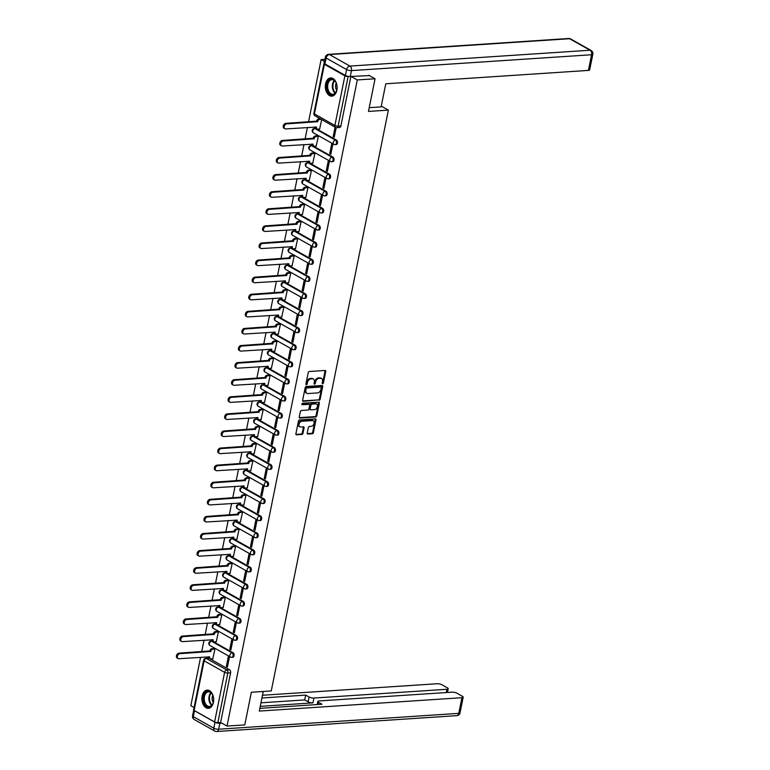 <?xml version="1.0" encoding="UTF-8"?>
<svg xmlns="http://www.w3.org/2000/svg" width="770" height="770" viewBox="0 0 770 770"><rect width="100%" height="100%" fill="white"/><g stroke="black" fill="none" stroke-linecap="round" stroke-linejoin="round"><path stroke-width="1.16" d="M322.668 383.701A0.808 0.568 119.4 0 0 323.439 382.902L325.739 371.477A1.145 0.808 119.4 0 0 325.084 370.466L309.309 371.506A1.145 0.808 119.4 0 0 308.212 372.642L305.911 384.066A0.808 0.568 119.4 0 0 307.143 383.98L307.442 382.507A3.677 2.589 119.4 0 1 310.936 378.878L312.245 378.792A3.677 2.589 119.4 0 1 313.361 379.033A3.677 2.589 119.4 0 1 314.362 382.045L314.064 383.527A0.808 0.568 119.4 0 0 315.286 383.441L315.584 381.968A3.677 2.589 119.4 0 1 319.078 378.339L320.397 378.253A3.677 2.589 119.4 0 1 321.504 378.494A3.677 2.589 119.4 0 1 322.505 381.506L322.207 382.988A0.808 0.568 119.4 0 0 322.668 383.701M322.197 383.219A0.808 0.568 119.4 0 0 322.717 382.498L325.017 371.073A1.145 0.808 119.4 0 0 324.978 370.466M305.892 384.297A0.808 0.568 119.4 0 0 306.412 383.575L306.71 382.093L307.442 382.507M314.044 383.758A0.808 0.568 119.4 0 0 314.564 383.036L314.863 381.554L315.584 381.968M233.05 652.748L212.578 641.227A2.339 1.511 -93.8 0 0 211.981 641.083L210.999 641.15A2.339 1.511 86.2 0 1 211.596 641.294L232.068 652.816A2.339 1.511 86.2 0 1 233.137 655.376A2.339 1.511 86.2 0 1 231.78 657.339L232.771 657.282A2.339 1.511 -93.8 0 0 234.119 655.309A2.339 1.511 -93.8 0 0 233.05 652.748L232.068 652.816A2.339 1.646 -60.6 0 0 229.845 655.126A2.339 1.646 -60.6 0 0 230.48 657.051A2.339 2.339 0 0 0 231.78 657.339M236.496 635.664L216.024 624.143A2.339 1.511 -93.8 0 0 215.427 623.998L214.445 624.066A2.339 1.511 86.2 0 1 215.042 624.21L235.514 635.722A2.339 1.511 86.2 0 1 236.583 638.282A2.339 1.511 86.2 0 1 235.235 640.255L236.217 640.188A2.339 1.511 -93.8 0 0 237.564 638.215A2.339 1.511 -93.8 0 0 236.496 635.664L235.514 635.722A2.339 1.646 -60.6 0 0 233.291 638.032A2.339 1.646 -60.6 0 0 233.926 639.957A2.339 2.339 0 0 0 235.235 640.255M239.942 618.57L219.469 607.049A2.339 1.511 -93.8 0 0 218.873 606.904L217.891 606.972A2.339 1.511 86.2 0 1 218.488 607.116L238.96 618.637A2.339 1.511 86.2 0 1 240.028 621.188A2.339 1.511 86.2 0 1 238.681 623.161L239.662 623.094A2.339 1.511 -93.8 0 0 241.01 621.13A2.339 1.511 -93.8 0 0 239.942 618.57L238.96 618.637A2.339 1.646 -60.6 0 0 236.737 620.947A2.339 1.646 -60.6 0 0 237.372 622.863A2.339 2.339 0 0 0 238.681 623.161M243.387 601.486L222.915 589.964A2.339 1.511 -93.8 0 0 222.318 589.82L221.337 589.878A2.339 1.511 86.2 0 1 221.933 590.022L242.406 601.543A2.339 1.511 86.2 0 1 243.474 604.104A2.339 1.511 86.2 0 1 242.127 606.077L243.108 606.009A2.339 1.511 -93.8 0 0 244.456 604.036A2.339 1.511 -93.8 0 0 243.387 601.486L242.406 601.543A2.339 1.646 -60.6 0 0 240.182 603.853A2.339 1.646 -60.6 0 0 240.817 605.778A2.339 2.339 0 0 0 242.127 606.077M246.833 584.391L226.361 572.87A2.339 1.511 -93.8 0 0 225.764 572.726L224.782 572.793A2.339 1.511 86.2 0 1 225.379 572.938L245.851 584.459A2.339 1.511 86.2 0 1 246.92 587.01A2.339 1.511 86.2 0 1 245.572 588.983L246.554 588.915A2.339 1.511 -93.8 0 0 247.901 586.942A2.339 1.511 -93.8 0 0 246.833 584.391L245.851 584.459A2.339 1.646 -60.6 0 0 243.628 586.769A2.339 1.646 -60.6 0 0 244.263 588.684A2.339 2.339 0 0 0 245.572 588.983M250.279 567.298L229.806 555.776A2.339 1.511 -93.8 0 0 229.21 555.632L228.228 555.699A2.339 1.511 86.2 0 1 228.825 555.844L249.297 567.365A2.339 1.511 86.2 0 1 250.365 569.925A2.339 1.511 86.2 0 1 249.018 571.889L250 571.831A2.339 1.511 -93.8 0 0 251.347 569.858A2.339 1.511 -93.8 0 0 250.279 567.298L249.297 567.365A2.339 1.646 -60.6 0 0 247.074 569.675A2.339 1.646 -60.6 0 0 247.709 571.6A2.339 2.339 0 0 0 249.018 571.889M253.734 550.213L233.252 538.692A2.339 1.511 -93.8 0 0 232.656 538.548L231.674 538.615A2.339 1.511 86.2 0 1 232.27 538.759L252.753 550.271A2.339 1.511 86.2 0 1 253.811 552.831A2.339 1.511 86.2 0 1 252.464 554.804L253.446 554.737A2.339 1.511 -93.8 0 0 254.793 552.764A2.339 1.511 -93.8 0 0 253.734 550.213L252.753 550.271A2.339 1.646 -60.6 0 0 250.519 552.581A2.339 1.646 -60.6 0 0 251.155 554.506A2.339 2.339 0 0 0 252.464 554.804M257.18 533.119L236.698 521.598A2.339 1.511 -93.8 0 0 236.101 521.454L235.12 521.521A2.339 1.511 86.2 0 1 235.716 521.665L256.198 533.187A2.339 1.511 86.2 0 1 257.257 535.737A2.339 1.511 86.2 0 1 255.91 537.71L256.891 537.643A2.339 1.511 -93.8 0 0 258.239 535.679A2.339 1.511 -93.8 0 0 257.18 533.119L256.198 533.187A2.339 1.646 -60.6 0 0 253.965 535.496A2.339 1.646 -60.6 0 0 254.6 537.412A2.339 2.339 0 0 0 255.91 537.71M260.626 516.035L240.144 504.514A2.339 1.511 -93.8 0 0 239.547 504.369L238.565 504.427A2.339 1.511 86.2 0 1 239.162 504.571L259.644 516.093A2.339 1.511 86.2 0 1 260.703 518.653A2.339 1.511 86.2 0 1 259.355 520.626L260.337 520.559A2.339 1.511 -93.8 0 0 261.685 518.585A2.339 1.511 -93.8 0 0 260.626 516.035L259.644 516.093A2.339 1.646 -60.6 0 0 257.411 518.403A2.339 1.646 -60.6 0 0 258.046 520.327A2.339 2.339 0 0 0 259.355 520.626M264.072 498.941L243.59 487.42A2.339 1.511 -93.8 0 0 242.993 487.275L242.011 487.343A2.339 1.511 86.2 0 1 242.608 487.487L263.09 499.008A2.339 1.511 86.2 0 1 264.149 501.559A2.339 1.511 86.2 0 1 262.801 503.532L263.783 503.465A2.339 1.511 -93.8 0 0 265.13 501.501A2.339 1.511 -93.8 0 0 264.072 498.941L263.09 499.008A2.339 1.646 -60.6 0 0 260.857 501.318A2.339 1.646 -60.6 0 0 261.492 503.234A2.339 2.339 0 0 0 262.801 503.532M267.517 481.847L247.035 470.335A2.339 1.511 -93.8 0 0 246.439 470.191L245.457 470.249A2.339 1.511 86.2 0 1 246.053 470.393L266.536 481.914A2.339 1.511 86.2 0 1 267.594 484.474A2.339 1.511 86.2 0 1 266.247 486.438L267.228 486.38A2.339 1.511 -93.8 0 0 268.576 484.407A2.339 1.511 -93.8 0 0 267.517 481.847L266.536 481.914A2.339 1.646 -60.6 0 0 264.303 484.224A2.339 1.646 -60.6 0 0 264.938 486.149A2.339 2.339 0 0 0 266.247 486.438M270.963 464.762L250.481 453.241A2.339 1.511 -93.8 0 0 249.884 453.097L248.903 453.164A2.339 1.511 86.2 0 1 249.499 453.309L269.981 464.83A2.339 1.511 86.2 0 1 271.04 467.38A2.339 1.511 86.2 0 1 269.692 469.353L270.674 469.286A2.339 1.511 -93.8 0 0 272.022 467.313A2.339 1.511 -93.8 0 0 270.963 464.762L269.981 464.83A2.339 1.646 -60.6 0 0 267.748 467.13A2.339 1.646 -60.6 0 0 268.383 469.055A2.339 2.339 0 0 0 269.692 469.353M274.409 447.668L253.927 436.147A2.339 1.511 -93.8 0 0 253.33 436.003L252.348 436.07A2.339 1.511 86.2 0 1 252.945 436.215L273.427 447.736A2.339 1.511 86.2 0 1 274.486 450.296A2.339 1.511 86.2 0 1 273.138 452.26L274.12 452.202A2.339 1.511 -93.8 0 0 275.467 450.229A2.339 1.511 -93.8 0 0 274.409 447.668L273.427 447.736A2.339 1.646 -60.6 0 0 271.194 450.046A2.339 1.646 -60.6 0 0 271.839 451.971A2.339 2.339 0 0 0 273.138 452.26M277.855 430.584L257.373 419.063A2.339 1.511 -93.8 0 0 256.776 418.918L255.794 418.986A2.339 1.511 86.2 0 1 256.391 419.13L276.873 430.642A2.339 1.511 86.2 0 1 277.931 433.202A2.339 1.511 86.2 0 1 276.584 435.175L277.566 435.108A2.339 1.511 -93.8 0 0 278.913 433.135A2.339 1.511 -93.8 0 0 277.855 430.584L276.873 430.642A2.339 1.646 -60.6 0 0 274.64 432.952A2.339 1.646 -60.6 0 0 275.285 434.877A2.339 2.339 0 0 0 276.584 435.175M281.3 413.49L260.818 401.969A2.339 1.511 -93.8 0 0 260.221 401.825L259.24 401.892A2.339 1.511 86.2 0 1 259.837 402.036L280.319 413.557A2.339 1.511 86.2 0 1 281.377 416.108A2.339 1.511 86.2 0 1 280.03 418.081L281.012 418.014A2.339 1.511 -93.8 0 0 282.359 416.05A2.339 1.511 -93.8 0 0 281.3 413.49L280.319 413.557A2.339 1.646 -60.6 0 0 278.086 415.867A2.339 1.646 -60.6 0 0 278.73 417.783A2.339 2.339 0 0 0 280.03 418.081M284.746 396.406L264.264 384.885A2.339 1.511 -93.8 0 0 263.667 384.74L262.686 384.798A2.339 1.511 86.2 0 1 263.282 384.942L283.764 396.463A2.339 1.511 86.2 0 1 284.823 399.024A2.339 1.511 86.2 0 1 283.476 400.997L284.457 400.929A2.339 1.511 -93.8 0 0 285.805 398.956A2.339 1.511 -93.8 0 0 284.746 396.406L283.764 396.463A2.339 1.646 -60.6 0 0 281.531 398.773A2.339 1.646 -60.6 0 0 282.176 400.698A2.339 2.339 0 0 0 283.476 400.997M288.192 379.312L267.71 367.791A2.339 1.511 -93.8 0 0 267.113 367.646L266.131 367.714A2.339 1.511 86.2 0 1 266.728 367.858L287.21 379.379A2.339 1.511 86.2 0 1 288.269 381.93A2.339 1.511 86.2 0 1 286.921 383.903L287.903 383.835A2.339 1.511 -93.8 0 0 289.25 381.862A2.339 1.511 -93.8 0 0 288.192 379.312L287.21 379.379A2.339 1.646 -60.6 0 0 284.977 381.689A2.339 1.646 -60.6 0 0 285.622 383.604A2.339 2.339 0 0 0 286.921 383.903M291.637 362.218L271.156 350.697A2.339 1.511 -93.8 0 0 270.559 350.552L269.577 350.619A2.339 1.511 86.2 0 1 270.174 350.764L290.656 362.285A2.339 1.511 86.2 0 1 291.714 364.845A2.339 1.511 86.2 0 1 290.367 366.809L291.349 366.751A2.339 1.511 -93.8 0 0 292.696 364.778A2.339 1.511 -93.8 0 0 291.637 362.218L290.656 362.285A2.339 1.646 -60.6 0 0 288.423 364.595A2.339 1.646 -60.6 0 0 289.068 366.52A2.339 2.339 0 0 0 290.367 366.809M295.083 345.133L274.601 333.612A2.339 1.511 -93.8 0 0 274.005 333.468L273.023 333.535A2.339 1.511 86.2 0 1 273.619 333.68L294.101 345.201A2.339 1.511 86.2 0 1 295.16 347.751A2.339 1.511 86.2 0 1 293.813 349.724L294.794 349.657A2.339 1.511 -93.8 0 0 296.142 347.684A2.339 1.511 -93.8 0 0 295.083 345.133L294.101 345.201A2.339 1.646 -60.6 0 0 291.869 347.501A2.339 1.646 -60.6 0 0 292.513 349.426A2.339 2.339 0 0 0 293.813 349.724M298.529 328.039L278.047 316.518A2.339 1.511 -93.8 0 0 277.45 316.374L276.469 316.441A2.339 1.511 86.2 0 1 277.065 316.586L297.547 328.107A2.339 1.511 86.2 0 1 298.606 330.657A2.339 1.511 86.2 0 1 297.258 332.63L298.24 332.563A2.339 1.511 -93.8 0 0 299.588 330.6A2.339 1.511 -93.8 0 0 298.529 328.039L297.547 328.107A2.339 1.646 -60.6 0 0 295.314 330.417A2.339 1.646 -60.6 0 0 295.959 332.332A2.339 2.339 0 0 0 297.258 332.63M301.975 310.955L281.493 299.434A2.339 1.511 -93.8 0 0 280.896 299.289L279.914 299.347A2.339 1.511 86.2 0 1 280.511 299.492L300.993 311.013A2.339 1.511 86.2 0 1 302.052 313.573A2.339 1.511 86.2 0 1 300.704 315.546L301.686 315.479A2.339 1.511 -93.8 0 0 303.034 313.506A2.339 1.511 -93.8 0 0 301.975 310.955L300.993 311.013A2.339 1.646 -60.6 0 0 298.76 313.323A2.339 1.646 -60.6 0 0 299.405 315.248A2.339 2.339 0 0 0 300.704 315.546M305.421 293.861L284.939 282.34A2.339 1.511 -93.8 0 0 284.342 282.195L283.36 282.263A2.339 1.511 86.2 0 1 283.957 282.407L304.439 293.928A2.339 1.511 86.2 0 1 305.498 296.479A2.339 1.511 86.2 0 1 304.15 298.452L305.132 298.385A2.339 1.511 -93.8 0 0 306.479 296.421A2.339 1.511 -93.8 0 0 305.421 293.861L304.439 293.928A2.339 1.646 -60.6 0 0 302.206 296.238A2.339 1.646 -60.6 0 0 302.851 298.154A2.339 2.339 0 0 0 304.15 298.452M308.866 276.767L288.384 265.255A2.339 1.511 -93.8 0 0 287.788 265.111L286.806 265.169A2.339 1.511 86.2 0 1 287.403 265.313L307.885 276.834A2.339 1.511 86.2 0 1 308.943 279.394A2.339 1.511 86.2 0 1 307.596 281.358L308.578 281.3A2.339 1.511 -93.8 0 0 309.925 279.327A2.339 1.511 -93.8 0 0 308.866 276.767L307.885 276.834A2.339 1.646 -60.6 0 0 305.651 279.144A2.339 1.646 -60.6 0 0 306.296 281.069A2.339 2.339 0 0 0 307.596 281.358M312.312 259.683L291.83 248.161A2.339 1.511 -93.8 0 0 291.233 248.017L290.252 248.084A2.339 1.511 86.2 0 1 290.848 248.229L311.33 259.75A2.339 1.511 86.2 0 1 312.389 262.3A2.339 1.511 86.2 0 1 311.042 264.274L312.023 264.206A2.339 1.511 -93.8 0 0 313.371 262.233A2.339 1.511 -93.8 0 0 312.312 259.683L311.33 259.75A2.339 1.646 -60.6 0 0 309.097 262.05A2.339 1.646 -60.6 0 0 309.742 263.975A2.339 2.339 0 0 0 311.042 264.274M315.758 242.589L295.276 231.067A2.339 1.511 -93.8 0 0 294.679 230.923L293.697 230.99A2.339 1.511 86.2 0 1 294.294 231.135L314.776 242.656A2.339 1.511 86.2 0 1 315.835 245.216A2.339 1.511 86.2 0 1 314.487 247.18L315.469 247.122A2.339 1.511 -93.8 0 0 316.817 245.149A2.339 1.511 -93.8 0 0 315.758 242.589L314.776 242.656A2.339 1.646 -60.6 0 0 312.543 244.966A2.339 1.646 -60.6 0 0 313.188 246.891A2.339 2.339 0 0 0 314.487 247.18M319.204 225.504L298.721 213.983A2.339 1.511 -93.8 0 0 298.125 213.839L297.143 213.906A2.339 1.511 86.2 0 1 297.74 214.05L318.222 225.562A2.339 1.511 86.2 0 1 319.281 228.122A2.339 1.511 86.2 0 1 317.933 230.095L318.915 230.028A2.339 1.511 -93.8 0 0 320.262 228.055A2.339 1.511 -93.8 0 0 319.204 225.504L318.222 225.562A2.339 1.646 -60.6 0 0 315.998 227.872A2.339 1.646 -60.6 0 0 316.634 229.797A2.339 2.339 0 0 0 317.933 230.095M322.649 208.41L302.167 196.889A2.339 1.511 -93.8 0 0 301.57 196.745L300.589 196.812A2.339 1.511 86.2 0 1 301.186 196.956L321.668 208.477A2.339 1.511 86.2 0 1 322.726 211.028A2.339 1.511 86.2 0 1 321.379 213.001L322.361 212.934A2.339 1.511 -93.8 0 0 323.718 210.97A2.339 1.511 -93.8 0 0 322.649 208.41L321.668 208.477A2.339 1.646 -60.6 0 0 319.444 210.787A2.339 1.646 -60.6 0 0 320.079 212.703A2.339 2.339 0 0 0 321.379 213.001M326.095 191.326L305.613 179.805A2.339 1.511 -93.8 0 0 305.016 179.66L304.034 179.718A2.339 1.511 86.2 0 1 304.631 179.862L325.113 191.383A2.339 1.511 86.2 0 1 326.182 193.944A2.339 1.511 86.2 0 1 324.825 195.917L325.806 195.85A2.339 1.511 -93.8 0 0 327.163 193.876A2.339 1.511 -93.8 0 0 326.095 191.326L325.113 191.383A2.339 1.646 -60.6 0 0 322.89 193.694A2.339 1.646 -60.6 0 0 323.525 195.619A2.339 2.339 0 0 0 324.825 195.917M329.541 174.232L309.059 162.711A2.339 1.511 -93.8 0 0 308.462 162.566L307.48 162.634A2.339 1.511 86.2 0 1 308.077 162.778L328.559 174.299A2.339 1.511 86.2 0 1 329.627 176.85A2.339 1.511 86.2 0 1 328.27 178.823L329.252 178.756A2.339 1.511 -93.8 0 0 330.609 176.782A2.339 1.511 -93.8 0 0 329.541 174.232L328.559 174.299A2.339 1.646 -60.6 0 0 326.336 176.609A2.339 1.646 -60.6 0 0 326.971 178.524A2.339 2.339 0 0 0 328.27 178.823M332.986 157.138L312.505 145.617A2.339 1.511 -93.8 0 0 311.908 145.472L310.926 145.54A2.339 1.511 86.2 0 1 311.523 145.684L332.005 157.205A2.339 1.511 86.2 0 1 333.073 159.765A2.339 1.511 86.2 0 1 331.716 161.729L332.698 161.671A2.339 1.511 -93.8 0 0 334.055 159.698A2.339 1.511 -93.8 0 0 332.986 157.138L332.005 157.205A2.339 1.646 -60.6 0 0 329.781 159.515A2.339 1.646 -60.6 0 0 330.417 161.44A2.339 2.339 0 0 0 331.716 161.729M336.432 140.053L315.95 128.532A2.339 1.511 -93.8 0 0 315.353 128.388L314.372 128.455A2.339 1.511 86.2 0 1 314.969 128.6L335.45 140.121A2.339 1.511 86.2 0 1 336.519 142.671A2.339 1.511 86.2 0 1 335.162 144.644L336.144 144.577A2.339 1.511 -93.8 0 0 337.501 142.604A2.339 1.511 -93.8 0 0 336.432 140.053L335.45 140.121A2.339 1.646 -60.6 0 0 333.227 142.421A2.339 1.646 -60.6 0 0 333.862 144.346A2.339 2.339 0 0 0 335.162 144.644M336.875 90.225A9.125 5.881 -93.8 0 0 330.628 77.943A9.125 5.881 -93.8 0 0 325.585 83.872A9.125 5.881 -93.8 0 0 331.832 96.154A9.125 5.881 -93.8 0 0 336.875 90.225M213.434 702.394A9.125 5.881 -93.8 0 0 207.188 690.113A9.125 5.881 -93.8 0 0 202.144 696.042A9.125 5.881 -93.8 0 0 208.391 708.323A9.125 5.881 -93.8 0 0 213.434 702.394M307.24 433.019A1.145 0.808 119.4 0 0 307.894 434.039L312.322 433.751A1.145 0.808 119.4 0 0 313.409 432.615L315.969 419.919A1.145 0.808 119.4 0 0 315.315 418.909L299.54 419.948A1.145 0.808 119.4 0 0 298.452 421.084L295.892 433.77A1.145 0.808 119.4 0 0 296.546 434.79L301.898 434.434A1.145 0.808 119.4 0 0 302.985 433.298L304.083 427.87A1.145 0.808 119.4 0 0 303.418 426.85L300.772 427.032A3.07 2.166 119.4 0 1 299.848 426.83A3.07 2.166 119.4 0 1 299.183 423.692A3.07 2.166 119.4 0 1 301.936 421.277L312.312 420.593A3.07 2.166 119.4 0 1 313.246 420.786A3.07 2.166 119.4 0 1 313.9 423.933A3.07 2.166 119.4 0 1 311.157 426.339L309.425 426.455A1.145 0.808 119.4 0 0 308.327 427.591L307.24 433.019M368.859 75.287L375.057 78.771L368.474 111.419L388.378 110.1L271.261 690.94L251.357 692.259L244.773 724.907L227.015 726.072L357.299 79.945L351.101 76.461M375.057 78.771L357.299 79.945M319.059 400.304A1.145 0.808 119.4 0 0 320.156 399.168L322.717 386.482A1.145 0.808 119.4 0 0 322.053 385.462L306.287 386.502A1.145 0.808 119.4 0 0 305.19 387.637L302.629 400.323A1.145 0.808 119.4 0 0 303.293 401.343L318.337 399.9A1.145 0.808 119.4 0 0 319.435 398.764L321.995 386.078A1.145 0.808 119.4 0 0 321.956 385.472M319.348 403.201L316.788 415.896A1.145 0.808 119.4 0 1 315.69 417.022L299.925 418.062A1.145 0.808 119.4 0 1 299.261 417.051L300.358 411.623A1.145 0.808 119.4 0 1 301.445 410.487L307.846 410.064A1.145 0.808 119.4 0 0 308.934 408.928L309.665 405.328A1.145 0.808 119.4 0 0 309.001 404.308L302.35 404.75A0.808 0.568 119.4 0 1 302.649 403.239L318.684 402.19A1.145 0.808 119.4 0 1 319.348 403.201L318.616 402.797L316.066 415.482L316.788 415.896M209.132 658.321L206.36 658.504A2.339 1.511 86.2 0 0 205.763 658.36L208.535 658.177A2.339 1.511 86.2 0 1 209.132 658.321L229.604 669.842L226.842 670.025A2.339 1.511 86.2 0 1 227.843 673.028L217.843 722.655A2.339 0.693 -168.6 0 1 214.609 721.962L194.127 710.441A2.339 0.693 -168.6 0 1 193.617 709.863L203.626 660.227A2.339 0.693 -168.6 0 0 204.137 660.814L194.127 710.441M324.911 59.338L321.109 59.588L308.558 121.852M307.422 127.493L305.113 138.947M303.977 144.587L301.667 156.041M300.521 161.671L298.221 173.125M297.076 178.765L294.775 190.219M293.63 195.859L291.329 207.303M290.184 212.944L287.884 224.397M286.738 230.037L284.438 241.482M283.293 247.122L280.983 258.576M279.847 264.216L277.537 275.67M276.401 281.3L274.091 292.754M272.955 298.394L270.645 309.848M269.51 315.488L267.2 326.932M266.064 332.573L263.754 344.026M262.618 349.667L260.308 361.12M259.172 366.751L256.862 378.205M255.727 383.845L253.417 395.299M252.281 400.939L249.971 412.383M248.835 418.023L246.525 429.477M245.389 435.117L243.079 446.561M241.944 452.202L239.634 463.656M238.498 469.296L236.188 480.75M235.052 486.38L232.742 497.834M231.606 503.474L229.296 514.928M228.161 520.568L225.851 532.012M224.715 537.653L222.405 549.106M221.269 554.747L218.959 566.191M217.823 571.831L215.513 583.285M214.378 588.925L212.068 600.379M210.932 606.009L208.622 617.463M207.486 623.103L205.176 634.557M204.04 640.197L201.73 651.641M200.595 657.282L190.825 705.724L194.078 707.553M227.015 726.072L220.605 722.472L217.843 722.655M324.276 63.448A2.339 0.693 11.4 0 0 323.9 63.727A2.339 0.693 11.4 0 0 324.411 64.305L344.893 75.826A2.339 0.693 11.4 0 0 348.127 76.519L338.117 126.145A2.339 1.511 86.2 0 1 336.827 127.666L339.589 127.483A2.339 1.511 86.2 0 0 340.879 125.962L338.117 126.145A2.339 0.693 11.4 0 1 334.883 125.452L344.893 75.826M348.897 76.471L348.127 76.519M324.478 61.485L321.109 59.588M319.627 129.013L321.696 119.6M335.085 127.127L333.169 136.637L334.401 136.55M333.169 136.637L334.257 137.243L336.201 127.627M329.724 153.721L330.811 154.337L332.804 144.471L331.716 143.865L329.724 153.721L330.956 153.644M316.181 146.098L318.328 136.328L317.221 135.818M326.278 170.815L327.365 171.421L329.358 161.565L328.27 160.949L326.278 170.815L327.51 170.728M312.736 163.192L314.882 153.423L313.775 152.912M322.832 187.899L323.92 188.515L325.912 178.65L324.825 178.043L322.832 187.899L324.064 187.822M309.29 180.286L311.436 170.517L310.329 170.006M319.386 204.993L320.474 205.6L322.466 195.744L321.379 195.137L319.386 204.993L320.618 204.916M305.844 197.37L307.99 187.601L306.883 187.091M315.941 222.078L317.028 222.694L319.021 212.838L317.933 212.222L315.941 222.078L317.173 222.001M302.398 214.464L304.545 204.695L303.438 204.185M312.495 239.172L313.583 239.788L315.575 229.922L314.487 229.316L312.495 239.172L313.727 239.095M298.953 231.549L301.099 221.779L299.992 221.269M309.049 256.266L310.137 256.872L312.129 247.016L311.042 246.4L309.049 256.266L310.281 256.179M295.507 248.643L297.653 238.873L296.546 238.363M305.603 273.35L306.691 273.966L308.683 264.1L307.596 263.494L305.603 273.35L306.835 273.273M292.061 265.737L294.207 255.958L293.101 255.447M302.158 290.444L303.245 291.05L305.238 281.194L304.15 280.578L302.158 290.444L303.38 290.357M288.615 282.821L290.762 273.052L289.655 272.542M298.712 307.528L299.8 308.144L301.792 298.279L300.704 297.672L298.712 307.528L299.934 307.451M285.169 299.915L287.316 290.146L286.209 289.636M295.266 324.622L296.354 325.229L298.346 315.373L297.258 314.766L295.266 324.622L296.489 324.545M281.724 316.999L283.87 307.23L282.763 306.72M291.82 341.716L292.908 342.323L294.9 332.467L293.813 331.851L291.82 341.716L293.043 341.63M278.278 334.093L280.424 324.324L279.317 323.814M288.375 358.801L289.462 359.417L291.445 349.551L290.367 348.945L288.375 358.801L289.597 358.724M274.832 351.178L276.979 341.408L275.872 340.898M284.929 375.895L286.017 376.501L287.999 366.645L286.921 366.029L284.929 375.895L286.151 375.808M271.387 368.272L273.533 358.502L272.426 357.992M281.483 392.979L282.571 393.595L284.553 383.73L283.476 383.123L281.483 392.979L282.706 392.902M267.941 385.366L270.087 375.596L268.98 375.086M278.037 410.073L279.125 410.68L281.108 400.824L280.03 400.217L278.037 410.073L279.26 409.986M264.495 402.45L266.641 392.681L265.534 392.171M274.592 427.158L275.679 427.774L277.662 417.918L276.584 417.302L274.592 427.158L275.814 427.081M261.049 419.544L263.196 409.775L262.089 409.265M271.146 444.252L272.233 444.868L274.216 435.002L273.138 434.396L271.146 444.252L272.368 444.175M257.603 436.628L259.75 426.859L258.643 426.349M267.7 461.346L268.788 461.952L270.771 452.096L269.692 451.48L267.7 461.346L268.922 461.259M254.158 453.722L256.304 443.953L255.197 443.443M264.254 478.43L265.342 479.046L267.325 469.18L266.247 468.574L264.254 478.43L265.477 478.353M250.712 470.817L252.858 461.038L251.752 460.527M260.809 495.524L261.896 496.13L263.879 486.274L262.801 485.658L260.809 495.524L262.031 495.437M247.266 487.901L249.413 478.132L248.306 477.621M257.363 512.608L258.45 513.224L260.433 503.359L259.355 502.752L257.363 512.608L258.585 512.531M243.821 504.995L245.967 495.226L244.86 494.715M253.917 529.702L255.005 530.309L256.988 520.453L255.9 519.846L253.917 529.702L255.139 529.625M240.365 522.079L242.512 512.31L241.414 511.8M250.471 546.796L251.559 547.403L253.542 537.547L252.454 536.931L250.471 546.796L251.694 546.71M236.919 539.173L239.066 529.404L237.969 528.894M247.026 563.881L248.113 564.497L250.096 554.631L249.008 554.025L247.026 563.881L248.248 563.804M233.474 556.258L235.62 546.488L234.523 545.978M243.58 580.975L244.667 581.581L246.65 571.725L245.563 571.109L243.58 580.975L244.802 580.888M230.028 573.352L232.174 563.582L231.077 563.072M240.134 598.059L241.222 598.675L243.205 588.809L242.117 588.203L240.134 598.059L241.356 597.982M226.582 590.446L228.728 580.676L227.631 580.166M236.688 615.153L237.776 615.759L239.759 605.903L238.671 605.297L236.688 615.153L237.911 615.066M223.136 607.53L225.283 597.761L224.176 597.25M233.243 632.237L234.33 632.853L236.313 622.997L235.225 622.381L233.243 632.237L234.465 632.16M219.691 624.624L221.837 614.855L220.73 614.345M229.797 649.331L230.885 649.938L232.867 640.082L231.78 639.475L229.797 649.331L231.019 649.254M216.245 641.708L218.391 631.939L217.284 631.429M226.351 666.425L227.439 667.032L229.422 657.176L228.334 656.56L226.351 666.425L227.573 666.339M212.799 658.802L214.946 649.033L213.839 648.523M388.378 110.1L381.275 106.106M220.605 722.472L230.615 672.845A2.339 1.511 -93.8 0 0 229.604 669.842M350.86 76.471L340.879 125.962M321.504 378.494L320.782 378.08A3.677 2.589 119.4 0 0 319.675 377.849L320.397 378.253M314.863 381.554A3.677 2.589 119.4 0 1 318.356 377.935L319.675 377.849M313.361 379.033L312.63 378.619A3.677 2.589 119.4 0 0 311.523 378.388L312.245 378.792M306.71 382.093A3.677 2.589 119.4 0 1 310.214 378.474L311.523 378.388M302.668 400.929L318.337 399.9M321.254 387.743A0.808 0.568 119.4 0 0 320.792 387.031L306.941 387.945A0.808 0.568 119.4 0 0 306.181 388.744L305.863 390.303A3.677 2.589 119.4 0 0 306.864 393.316A3.677 2.589 119.4 0 0 307.971 393.557L317.442 392.931A3.677 2.589 119.4 0 0 320.936 389.302L321.254 387.743M320.474 386.858A0.808 0.568 119.4 0 0 320.06 386.627L320.792 387.031M306.864 393.316L306.142 392.912A3.677 2.589 119.4 0 1 305.141 389.889L305.459 388.33A0.808 0.568 119.4 0 1 306.219 387.541L320.06 386.627M299.299 417.648L314.969 416.618A1.145 0.808 119.4 0 0 316.066 415.482M308.866 404.231A1.145 0.808 119.4 0 0 308.279 403.904L301.878 404.327M314.478 409.621A3.07 2.166 119.4 0 0 317.23 407.214A3.07 2.166 119.4 0 0 316.566 404.067A3.07 2.166 119.4 0 0 315.642 403.875L311.985 404.115A1.145 0.808 119.4 0 0 310.887 405.251L310.166 408.851A1.145 0.808 119.4 0 0 310.82 409.871L314.478 409.621M316.566 404.067L315.844 403.663A3.07 2.166 119.4 0 0 314.92 403.461L315.642 403.875M310.474 409.794L309.752 409.39A1.145 0.808 119.4 0 1 309.444 408.437L310.166 404.837A1.145 0.808 119.4 0 1 311.263 403.711L314.92 403.461M318.616 402.797A1.145 0.808 119.4 0 0 318.588 402.19M313.246 420.786L312.514 420.382A3.07 2.166 119.4 0 0 311.59 420.179L312.312 420.593M299.848 426.83L299.126 426.426A3.07 2.166 119.4 0 1 298.462 423.279A3.07 2.166 119.4 0 1 301.205 420.872L311.59 420.179M295.921 434.376L301.166 434.03A1.145 0.808 119.4 0 0 302.264 432.894L303.361 427.466A1.145 0.808 119.4 0 0 303.322 426.859M307.269 433.625L311.6 433.337A1.145 0.808 119.4 0 0 312.687 432.211L315.248 419.515A1.145 0.808 119.4 0 0 315.219 418.909M321.148 119.292L319.82 119.379A2.339 1.646 119.4 0 0 317.587 121.689L286.758 123.883A2.695 1.896 119.4 0 0 284.351 126.001A2.695 1.896 119.4 0 0 284.929 128.754A2.695 1.896 119.4 0 0 285.747 128.927L316.508 127.06A2.339 1.646 119.4 0 0 317.144 128.975A2.339 1.646 119.4 0 0 317.846 129.129L319.81 129.004M317.144 128.975L316.2 128.446A2.339 1.646 -60.6 0 1 315.517 126.963M284.929 128.754L283.995 128.224A2.695 1.896 -60.6 0 1 283.418 125.472A2.695 1.896 -60.6 0 1 285.814 123.354L316.643 121.159A2.339 1.646 -60.6 0 1 318.876 118.85L319.82 119.379M320.214 118.763L318.876 118.85M316.614 121.323L317.558 121.852M318.328 136.338L316.374 136.473A2.339 1.646 119.4 0 0 314.141 138.783L283.312 140.977A2.695 1.896 119.4 0 0 280.906 143.085A2.695 1.896 119.4 0 0 281.483 145.838A2.695 1.896 119.4 0 0 282.301 146.011L313.063 144.144A2.339 1.646 119.4 0 0 313.698 146.069A2.339 1.646 119.4 0 0 314.401 146.223L316.364 146.088M313.698 146.069L312.755 145.54A2.339 1.646 -60.6 0 1 312.071 144.048M281.483 145.838L280.55 145.309A2.695 1.896 -60.6 0 1 279.972 142.556A2.695 1.896 -60.6 0 1 282.369 140.448L313.197 138.254A2.339 1.646 -60.6 0 1 315.431 135.944L316.374 136.473M317.404 135.809L315.431 135.944M313.169 138.417L314.112 138.947M314.882 153.432L312.918 153.557A2.339 1.646 119.4 0 0 310.695 155.867L279.866 158.062A2.695 1.896 119.4 0 0 277.46 160.179A2.695 1.896 119.4 0 0 278.037 162.932A2.695 1.896 119.4 0 0 278.856 163.105L309.617 161.238A2.339 1.646 119.4 0 0 310.252 163.163A2.339 1.646 119.4 0 0 310.955 163.307L312.909 163.182M310.252 163.163L309.309 162.634A2.339 1.646 -60.6 0 1 308.616 161.142M278.037 162.932L277.094 162.403A2.695 1.896 -60.6 0 1 276.517 159.65A2.695 1.896 -60.6 0 1 278.923 157.532L309.752 155.338A2.339 1.646 -60.6 0 1 311.985 153.028L312.918 153.557M313.958 152.903L311.985 153.028M309.723 155.501L310.666 156.031M369.225 107.684L381.111 106.905L385.78 83.786L588.405 70.407L591.562 54.747L351.447 70.599L350.254 76.509L369.379 75.575M324.921 63.949L345.403 75.47L346.596 69.55L326.114 58.029L324.921 63.949A3.513 1.04 -168.6 0 1 324.16 63.073L325.354 57.163A3.513 1.04 11.4 0 0 326.114 58.029A3.513 2.474 119.4 0 1 329.454 54.564L349.936 66.085L590.051 50.233L569.579 38.712L329.454 54.564A3.513 2.262 -93.8 0 0 328.559 54.352A3.513 3.513 0 0 0 325.354 57.163M570.637 38.943A3.513 3.513 0 0 0 568.684 38.5A3.513 2.262 -93.8 0 1 569.579 38.712A3.513 2.474 -60.6 0 1 570.637 38.943L591.11 50.464A3.513 2.474 119.4 0 0 590.051 50.233A3.513 2.262 -93.8 0 1 591.562 54.747A3.513 1.04 11.4 0 0 592.833 54.218L589.676 69.887A3.513 1.04 -168.6 0 1 588.405 70.407M350.254 76.509A3.513 1.04 -168.6 0 1 345.403 75.47M263.244 691.47L259.297 711.076L461.923 697.697A3.513 1.04 11.4 0 0 463.194 697.177A3.513 1.04 11.4 0 0 462.423 696.301L456.928 693.212A3.513 1.04 11.4 0 0 452.077 692.163L319.078 700.941A3.513 1.04 11.4 0 0 317.808 701.47A3.513 1.04 11.4 0 0 318.568 702.346L318.135 704.512M259.837 708.362L321.966 704.252L318.568 702.346M214.984 722.26L194.502 710.739L193.318 716.658L213.791 728.17L214.984 722.26A3.513 1.04 11.4 0 0 219.835 723.3L221.847 723.174M446.282 692.548L446.937 689.275A3.513 1.04 11.4 0 0 448.207 688.746A3.513 1.04 11.4 0 0 447.447 687.88L441.951 684.78A3.513 1.04 11.4 0 0 437.1 683.741L262.483 695.262M309.088 697.014A3.513 1.04 11.4 0 0 313.939 698.053L312.967 702.875A3.513 1.04 -168.6 0 1 308.115 701.826L309.088 697.014L305.69 695.098L261.935 697.986M446.937 689.275L313.939 698.053M193.934 710.315A3.513 1.04 11.4 0 0 194.502 710.739M312.967 702.875L260.241 706.36M308.115 701.826L304.718 699.92L260.963 702.808M304.718 699.92L305.69 695.098M333.429 79.608A7.902 5.092 86.2 0 1 335.941 82.477A7.902 5.092 86.2 0 1 336.509 90.956A7.902 5.092 86.2 0 1 330.445 94.392A7.902 5.092 86.2 0 1 327.058 84.248A7.902 5.092 86.2 0 1 333.429 79.608M336.018 82.64A7.315 4.716 -93.8 0 0 333.766 80.118A7.315 4.716 -93.8 0 0 331.909 79.676A7.315 4.716 -93.8 0 0 327.683 85.826A7.315 4.716 -93.8 0 0 331.004 93.815A7.315 4.716 -93.8 0 0 332.871 94.267A7.315 4.716 -93.8 0 0 336.557 90.783M331.293 77.953A9.067 5.842 -93.8 0 0 326.105 85.624A9.067 5.842 -93.8 0 0 330.224 95.49A9.067 5.842 -93.8 0 0 332.486 96.048M336.23 83.131A5.207 3.359 -93.8 0 0 336.702 90.273M209.998 691.778A7.902 5.092 86.2 0 1 212.51 694.656A7.902 5.092 86.2 0 1 213.069 703.125A7.902 5.092 86.2 0 1 207.015 706.562A7.902 5.092 86.2 0 1 203.617 696.426A7.902 5.092 86.2 0 1 209.998 691.778M212.587 694.809A7.315 4.716 -93.8 0 0 210.335 692.297A7.315 4.716 -93.8 0 0 208.468 691.845A7.315 4.716 -93.8 0 0 204.243 698.005A7.315 4.716 -93.8 0 0 207.573 705.984A7.315 4.716 -93.8 0 0 209.43 706.437A7.315 4.716 -93.8 0 0 213.126 702.962M207.862 690.122A9.067 5.842 -93.8 0 0 202.664 697.793A9.067 5.842 -93.8 0 0 206.793 707.659A9.067 5.842 -93.8 0 0 209.055 708.227M212.799 695.3A5.207 3.359 -93.8 0 0 213.271 702.442M311.436 170.517L309.473 170.651A2.339 1.646 119.4 0 0 307.249 172.961L276.42 175.156A2.695 1.896 119.4 0 0 274.014 177.273A2.695 1.896 119.4 0 0 274.592 180.026A2.695 1.896 119.4 0 0 275.41 180.199L306.171 178.322A2.339 1.646 119.4 0 0 306.806 180.247A2.339 1.646 119.4 0 0 307.509 180.401L309.463 180.267M306.806 180.247L305.863 179.718A2.339 1.646 -60.6 0 1 305.17 178.226M274.592 180.026L273.648 179.497A2.695 1.896 -60.6 0 1 273.071 176.744A2.695 1.896 -60.6 0 1 275.477 174.626L306.306 172.432A2.339 1.646 -60.6 0 1 308.539 170.122L309.473 170.651M310.512 169.987L308.539 170.122M306.277 172.595L307.22 173.125M307.99 187.611L306.027 187.736A2.339 1.646 119.4 0 0 303.803 190.046L272.975 192.25A2.695 1.896 119.4 0 0 270.568 194.358A2.695 1.896 119.4 0 0 271.146 197.11A2.695 1.896 119.4 0 0 271.954 197.284L302.726 195.416A2.339 1.646 119.4 0 0 303.361 197.341A2.339 1.646 119.4 0 0 304.063 197.486L306.017 197.361M303.361 197.341L302.418 196.812A2.339 1.646 -60.6 0 1 301.725 195.32M271.146 197.11L270.203 196.581A2.695 1.896 -60.6 0 1 269.625 193.828A2.695 1.896 -60.6 0 1 272.031 191.72L302.86 189.516A2.339 1.646 -60.6 0 1 305.093 187.206L306.027 187.736M307.066 187.081L305.093 187.206M302.831 189.68L303.775 190.209M304.545 204.705L302.581 204.83A2.339 1.646 119.4 0 0 300.358 207.14L269.529 209.334A2.695 1.896 119.4 0 0 267.123 211.452A2.695 1.896 119.4 0 0 267.7 214.204A2.695 1.896 119.4 0 0 268.509 214.378L299.28 212.51A2.339 1.646 119.4 0 0 299.915 214.426A2.339 1.646 119.4 0 0 300.618 214.58L302.572 214.455M299.915 214.426L298.972 213.896A2.339 1.646 -60.6 0 1 298.279 212.414M267.7 214.204L266.757 213.675A2.695 1.896 -60.6 0 1 266.179 210.922A2.695 1.896 -60.6 0 1 268.586 208.805L299.414 206.61A2.339 1.646 -60.6 0 1 301.647 204.3L302.581 204.83M303.621 204.175L301.647 204.3M299.386 206.774L300.329 207.303M301.099 221.789L299.135 221.924A2.339 1.646 119.4 0 0 296.912 224.224L266.083 226.428A2.695 1.896 119.4 0 0 263.677 228.536A2.695 1.896 119.4 0 0 264.254 231.289A2.695 1.896 119.4 0 0 265.063 231.462L295.834 229.595A2.339 1.646 119.4 0 0 296.469 231.52A2.339 1.646 119.4 0 0 297.172 231.674L299.126 231.539M296.469 231.52L295.526 230.99A2.339 1.646 -60.6 0 1 294.833 229.499M264.254 231.289L263.311 230.759A2.695 1.896 -60.6 0 1 262.734 228.007A2.695 1.896 -60.6 0 1 265.14 225.899L295.969 223.695A2.339 1.646 -60.6 0 1 298.202 221.394L299.135 221.924M300.175 221.26L298.202 221.394M295.94 223.868L296.883 224.397M297.653 238.883L295.69 239.008A2.339 1.646 119.4 0 0 293.466 241.318L262.637 243.513A2.695 1.896 119.4 0 0 260.231 245.63A2.695 1.896 119.4 0 0 260.809 248.383A2.695 1.896 119.4 0 0 261.617 248.556L292.388 246.689A2.339 1.646 119.4 0 0 293.024 248.604A2.339 1.646 119.4 0 0 293.726 248.758L295.68 248.633M293.024 248.604L292.08 248.075A2.339 1.646 -60.6 0 1 291.387 246.593M260.809 248.383L259.865 247.853A2.695 1.896 -60.6 0 1 259.288 245.101A2.695 1.896 -60.6 0 1 261.694 242.983L292.523 240.789A2.339 1.646 -60.6 0 1 294.756 238.479L295.69 239.008M296.719 238.353L294.756 238.479M292.494 240.952L293.437 241.482M294.207 255.967L292.244 256.102A2.339 1.646 119.4 0 0 290.021 258.412L259.192 260.606A2.695 1.896 119.4 0 0 256.785 262.714A2.695 1.896 119.4 0 0 257.363 265.467A2.695 1.896 119.4 0 0 258.171 265.65L288.942 263.773A2.339 1.646 119.4 0 0 289.578 265.698A2.339 1.646 119.4 0 0 290.28 265.852L292.234 265.717M289.578 265.698L288.635 265.169A2.339 1.646 -60.6 0 1 287.942 263.677M257.363 265.467L256.42 264.938A2.695 1.896 -60.6 0 1 255.842 262.195A2.695 1.896 -60.6 0 1 258.248 260.077L289.077 257.883A2.339 1.646 -60.6 0 1 291.31 255.573L292.244 256.102M293.274 255.438L291.31 255.573M289.048 258.046L289.992 258.576M290.762 273.061L288.798 273.186A2.339 1.646 119.4 0 0 286.575 275.496L255.746 277.7A2.695 1.896 119.4 0 0 253.34 279.808A2.695 1.896 119.4 0 0 253.917 282.561A2.695 1.896 119.4 0 0 254.726 282.734L285.497 280.867A2.339 1.646 119.4 0 0 286.132 282.792A2.339 1.646 119.4 0 0 286.835 282.936L288.788 282.811M286.132 282.792L285.189 282.263A2.339 1.646 -60.6 0 1 284.496 280.771M253.917 282.561L252.974 282.032A2.695 1.896 -60.6 0 1 252.396 279.279A2.695 1.896 -60.6 0 1 254.803 277.171L285.632 274.967A2.339 1.646 -60.6 0 1 287.864 272.657L288.798 273.186M289.828 272.532L287.864 272.657M285.603 275.131L286.546 275.66M287.316 290.155L285.352 290.28A2.339 1.646 119.4 0 0 283.129 292.59L252.3 294.785A2.695 1.896 119.4 0 0 249.894 296.902A2.695 1.896 119.4 0 0 250.471 299.655A2.695 1.896 119.4 0 0 251.28 299.828L282.041 297.961A2.339 1.646 119.4 0 0 282.686 299.877A2.339 1.646 119.4 0 0 283.389 300.031L285.343 299.896M282.686 299.877L281.743 299.347A2.339 1.646 -60.6 0 1 281.05 297.855M250.471 299.655L249.528 299.126A2.695 1.896 -60.6 0 1 248.951 296.373A2.695 1.896 -60.6 0 1 251.357 294.256L282.186 292.061A2.339 1.646 -60.6 0 1 284.419 289.751L285.352 290.28M286.382 289.616L284.419 289.751M282.157 292.225L283.1 292.754M283.87 307.24L281.907 307.374A2.339 1.646 119.4 0 0 279.683 309.675L248.854 311.879A2.695 1.896 119.4 0 0 246.448 313.987A2.695 1.896 119.4 0 0 247.026 316.739A2.695 1.896 119.4 0 0 247.834 316.913L278.596 315.046A2.339 1.646 119.4 0 0 279.24 316.971A2.339 1.646 119.4 0 0 279.943 317.115L281.897 316.99M279.24 316.971L278.297 316.441A2.339 1.646 -60.6 0 1 277.604 314.949M247.026 316.739L246.082 316.21A2.695 1.896 -60.6 0 1 245.505 313.457A2.695 1.896 -60.6 0 1 247.911 311.35L278.74 309.145A2.339 1.646 -60.6 0 1 280.973 306.845L281.907 307.374M282.936 306.71L280.973 306.845M278.711 309.309L279.645 309.838M280.424 324.334L278.461 324.459A2.339 1.646 119.4 0 0 276.238 326.769L245.409 328.963A2.695 1.896 119.4 0 0 243.002 331.081A2.695 1.896 119.4 0 0 243.58 333.833A2.695 1.896 119.4 0 0 244.388 334.007L275.15 332.139A2.339 1.646 119.4 0 0 275.795 334.055A2.339 1.646 119.4 0 0 276.497 334.209L278.451 334.084M275.795 334.055L274.851 333.525A2.339 1.646 -60.6 0 1 274.159 332.043M243.58 333.833L242.637 333.304A2.695 1.896 -60.6 0 1 242.059 330.551A2.695 1.896 -60.6 0 1 244.465 328.434L275.294 326.239A2.339 1.646 -60.6 0 1 277.527 323.929L278.461 324.459M279.491 323.804L277.527 323.929M275.265 326.403L276.199 326.932M276.979 341.418L275.015 341.553A2.339 1.646 119.4 0 0 272.792 343.863L241.963 346.057A2.695 1.896 119.4 0 0 239.557 348.165A2.695 1.896 119.4 0 0 240.134 350.918A2.695 1.896 119.4 0 0 240.943 351.091L271.704 349.224A2.339 1.646 119.4 0 0 272.349 351.149A2.339 1.646 119.4 0 0 273.052 351.303L275.006 351.168M272.349 351.149L271.406 350.619A2.339 1.646 -60.6 0 1 270.713 349.128M240.134 350.918L239.191 350.389A2.695 1.896 -60.6 0 1 238.613 347.636A2.695 1.896 -60.6 0 1 241.02 345.528L271.849 343.333A2.339 1.646 -60.6 0 1 274.082 341.023L275.015 341.553M276.045 340.889L274.082 341.023M271.82 343.497L272.753 344.026M273.523 358.512L271.569 358.637A2.339 1.646 119.4 0 0 269.346 360.947L238.517 363.142A2.695 1.896 119.4 0 0 236.111 365.259A2.695 1.896 119.4 0 0 236.688 368.012A2.695 1.896 119.4 0 0 237.497 368.185L268.258 366.318A2.339 1.646 119.4 0 0 268.903 368.243A2.339 1.646 119.4 0 0 269.606 368.387L271.56 368.262M268.903 368.243L267.96 367.714A2.339 1.646 -60.6 0 1 267.267 366.222M236.688 368.012L235.745 367.483A2.695 1.896 -60.6 0 1 235.168 364.73A2.695 1.896 -60.6 0 1 237.574 362.612L268.403 360.418A2.339 1.646 -60.6 0 1 270.636 358.108L271.569 358.637M272.599 357.983L270.636 358.108M268.374 360.581L269.308 361.111M270.078 375.596L268.124 375.731A2.339 1.646 119.4 0 0 265.9 378.041L235.071 380.236A2.695 1.896 119.4 0 0 232.665 382.353A2.695 1.896 119.4 0 0 233.243 385.106A2.695 1.896 119.4 0 0 234.051 385.279L264.813 383.402A2.339 1.646 119.4 0 0 265.458 385.327A2.339 1.646 119.4 0 0 266.16 385.481L268.114 385.347M265.458 385.327L264.514 384.798A2.339 1.646 -60.6 0 1 263.821 383.306M233.243 385.106L232.299 384.577A2.695 1.896 -60.6 0 1 231.722 381.824A2.695 1.896 -60.6 0 1 234.128 379.706L264.957 377.512A2.339 1.646 -60.6 0 1 267.18 375.202L268.124 375.731M269.154 375.067L267.18 375.202M264.928 377.675L265.862 378.205M266.632 392.69L264.678 392.815A2.339 1.646 119.4 0 0 262.454 395.125L231.626 397.33A2.695 1.896 119.4 0 0 229.219 399.438A2.695 1.896 119.4 0 0 229.797 402.19A2.695 1.896 119.4 0 0 230.605 402.364L261.367 400.496A2.339 1.646 119.4 0 0 262.012 402.421A2.339 1.646 119.4 0 0 262.714 402.566L264.668 402.44M262.012 402.421L261.069 401.892A2.339 1.646 -60.6 0 1 260.375 400.4M229.797 402.19L228.854 401.661A2.695 1.896 -60.6 0 1 228.276 398.908A2.695 1.896 -60.6 0 1 230.682 396.8L261.511 394.596A2.339 1.646 -60.6 0 1 263.735 392.286L264.678 392.815M265.708 392.161L263.735 392.286M261.482 394.76L262.416 395.289M263.186 409.784L261.232 409.909A2.339 1.646 119.4 0 0 259.009 412.219L228.18 414.414A2.695 1.896 119.4 0 0 225.774 416.531A2.695 1.896 119.4 0 0 226.351 419.284A2.695 1.896 119.4 0 0 227.16 419.458L257.921 417.59A2.339 1.646 119.4 0 0 258.566 419.506A2.339 1.646 119.4 0 0 259.269 419.66L261.222 419.534M258.566 419.506L257.623 418.976A2.339 1.646 -60.6 0 1 256.93 417.494M226.351 419.284L225.408 418.755A2.695 1.896 -60.6 0 1 224.83 416.002A2.695 1.896 -60.6 0 1 227.237 413.885L258.065 411.69A2.339 1.646 -60.6 0 1 260.289 409.38L261.232 409.909M262.262 409.245L260.289 409.38M258.037 411.854L258.97 412.383M259.74 426.869L257.786 427.003A2.339 1.646 119.4 0 0 255.563 429.304L224.734 431.508A2.695 1.896 119.4 0 0 222.328 433.616A2.695 1.896 119.4 0 0 222.905 436.369A2.695 1.896 119.4 0 0 223.714 436.542L254.475 434.675A2.339 1.646 119.4 0 0 255.12 436.6A2.339 1.646 119.4 0 0 255.823 436.754L257.777 436.619M255.12 436.6L254.177 436.07A2.339 1.646 -60.6 0 1 253.484 434.578M222.905 436.369L221.962 435.839A2.695 1.896 -60.6 0 1 221.385 433.087A2.695 1.896 -60.6 0 1 223.791 430.979L254.62 428.775A2.339 1.646 -60.6 0 1 256.843 426.474L257.786 427.003M258.816 426.339L256.843 426.474M254.591 428.948L255.525 429.477M256.294 443.963L254.341 444.088A2.339 1.646 119.4 0 0 252.117 446.398L221.288 448.592A2.695 1.896 119.4 0 0 218.882 450.71A2.695 1.896 119.4 0 0 219.46 453.463A2.695 1.896 119.4 0 0 220.268 453.636L251.03 451.769A2.339 1.646 119.4 0 0 251.675 453.684A2.339 1.646 119.4 0 0 252.377 453.838L254.331 453.713M251.675 453.684L250.731 453.155A2.339 1.646 -60.6 0 1 250.038 451.672M219.46 453.463L218.516 452.933A2.695 1.896 -60.6 0 1 217.939 450.181A2.695 1.896 -60.6 0 1 220.345 448.063L251.174 445.869A2.339 1.646 -60.6 0 1 253.397 443.558L254.341 444.088M255.37 443.433L253.397 443.558M251.145 446.032L252.079 446.561M252.849 461.047L250.895 461.182A2.339 1.646 119.4 0 0 248.672 463.492L217.843 465.686A2.695 1.896 119.4 0 0 215.436 467.794A2.695 1.896 119.4 0 0 216.014 470.547A2.695 1.896 119.4 0 0 216.822 470.73L247.584 468.853A2.339 1.646 119.4 0 0 248.229 470.778A2.339 1.646 119.4 0 0 248.931 470.932L250.885 470.797M248.229 470.778L247.286 470.249A2.339 1.646 -60.6 0 1 246.593 468.757M216.014 470.547L215.071 470.018A2.695 1.896 -60.6 0 1 214.493 467.275A2.695 1.896 -60.6 0 1 216.899 465.157L247.728 462.963A2.339 1.646 -60.6 0 1 249.952 460.653L250.895 461.182M251.925 460.518L249.952 460.653M247.699 463.126L248.633 463.656M249.403 478.141L247.449 478.266A2.339 1.646 119.4 0 0 245.226 480.576L214.397 482.78A2.695 1.896 119.4 0 0 211.991 484.888A2.695 1.896 119.4 0 0 212.568 487.641A2.695 1.896 119.4 0 0 213.377 487.814L244.138 485.947A2.339 1.646 119.4 0 0 244.783 487.872A2.339 1.646 119.4 0 0 245.486 488.016L247.439 487.891M244.783 487.872L243.84 487.343A2.339 1.646 -60.6 0 1 243.147 485.851M212.568 487.641L211.625 487.112A2.695 1.896 -60.6 0 1 211.047 484.359A2.695 1.896 -60.6 0 1 213.454 482.251L244.283 480.047A2.339 1.646 -60.6 0 1 246.506 477.737L247.449 478.266M248.479 477.612L246.506 477.737M244.254 480.211L245.187 480.74M245.957 495.226L244.003 495.36A2.339 1.646 119.4 0 0 241.78 497.67L210.951 499.865A2.695 1.896 119.4 0 0 208.545 501.982A2.695 1.896 119.4 0 0 209.122 504.735A2.695 1.896 119.4 0 0 209.931 504.908L240.692 503.041A2.339 1.646 119.4 0 0 241.337 504.956A2.339 1.646 119.4 0 0 242.04 505.11L243.994 504.976M241.337 504.956L240.394 504.427A2.339 1.646 -60.6 0 1 239.701 502.935M209.122 504.735L208.179 504.206A2.695 1.896 -60.6 0 1 207.602 501.453A2.695 1.896 -60.6 0 1 210.008 499.335L240.837 497.141A2.339 1.646 -60.6 0 1 243.06 494.831L244.003 495.36M245.033 494.696L243.06 494.831M240.808 497.304L241.742 497.834M242.512 512.319L240.558 512.445A2.339 1.646 119.4 0 0 238.334 514.755L207.505 516.959A2.695 1.896 119.4 0 0 205.099 519.067A2.695 1.896 119.4 0 0 205.677 521.819A2.695 1.896 119.4 0 0 206.485 521.993L237.247 520.125A2.339 1.646 119.4 0 0 237.892 522.05A2.339 1.646 119.4 0 0 238.594 522.195L240.548 522.07M237.892 522.05L236.948 521.521A2.339 1.646 -60.6 0 1 236.255 520.029M205.677 521.819L204.733 521.29A2.695 1.896 -60.6 0 1 204.156 518.537A2.695 1.896 -60.6 0 1 206.562 516.429L237.391 514.225A2.339 1.646 -60.6 0 1 239.614 511.925L240.558 512.445M241.588 511.79L239.614 511.925M237.362 514.389L238.296 514.918M239.066 529.413L237.112 529.539A2.339 1.646 119.4 0 0 234.888 531.849L204.06 534.043A2.695 1.896 119.4 0 0 201.653 536.161A2.695 1.896 119.4 0 0 202.231 538.913A2.695 1.896 119.4 0 0 203.039 539.087L233.801 537.219A2.339 1.646 119.4 0 0 234.436 539.135A2.339 1.646 119.4 0 0 235.148 539.289L237.102 539.164M234.436 539.135L233.502 538.605A2.339 1.646 -60.6 0 1 232.81 537.123M202.231 538.913L201.288 538.384A2.695 1.896 -60.6 0 1 200.71 535.631A2.695 1.896 -60.6 0 1 203.116 533.514L233.945 531.319A2.339 1.646 -60.6 0 1 236.169 529.009L237.112 529.539M238.142 528.884L236.169 529.009M233.907 531.483L234.85 532.012M235.62 546.498L233.666 546.633A2.339 1.646 119.4 0 0 231.443 548.943L200.614 551.137A2.695 1.896 119.4 0 0 198.208 553.245A2.695 1.896 119.4 0 0 198.785 555.998A2.695 1.896 119.4 0 0 199.594 556.171L230.355 554.304A2.339 1.646 119.4 0 0 230.99 556.229A2.339 1.646 119.4 0 0 231.703 556.383L233.656 556.248M230.99 556.229L230.057 555.699A2.339 1.646 -60.6 0 1 229.364 554.207M198.785 555.998L197.842 555.468A2.695 1.896 -60.6 0 1 197.264 552.716A2.695 1.896 -60.6 0 1 199.671 550.608L230.499 548.413A2.339 1.646 -60.6 0 1 232.723 546.103L233.666 546.633M234.696 545.969L232.723 546.103M230.461 548.577L231.404 549.106M232.174 563.592L230.22 563.717A2.339 1.646 119.4 0 0 227.997 566.027L197.168 568.221A2.695 1.896 119.4 0 0 194.762 570.339A2.695 1.896 119.4 0 0 195.339 573.092A2.695 1.896 119.4 0 0 196.148 573.265L226.909 571.398A2.339 1.646 119.4 0 0 227.545 573.323A2.339 1.646 119.4 0 0 228.257 573.467L230.211 573.342M227.545 573.323L226.611 572.793A2.339 1.646 -60.6 0 1 225.918 571.301M195.339 573.092L194.396 572.562A2.695 1.896 -60.6 0 1 193.819 569.81A2.695 1.896 -60.6 0 1 196.225 567.692L227.054 565.498A2.339 1.646 -60.6 0 1 229.277 563.188L230.22 563.717M231.25 563.062L229.277 563.188M227.015 565.661L227.959 566.191M228.728 580.676L226.775 580.811A2.339 1.646 119.4 0 0 224.551 583.121L193.722 585.316A2.695 1.896 119.4 0 0 191.316 587.433A2.695 1.896 119.4 0 0 191.894 590.186A2.695 1.896 119.4 0 0 192.702 590.359L223.464 588.482A2.339 1.646 119.4 0 0 224.099 590.407A2.339 1.646 119.4 0 0 224.811 590.561L226.765 590.426M224.099 590.407L223.165 589.878A2.339 1.646 -60.6 0 1 222.472 588.386M191.894 590.186L190.95 589.656A2.695 1.896 -60.6 0 1 190.373 586.904A2.695 1.896 -60.6 0 1 192.779 584.786L223.608 582.592A2.339 1.646 -60.6 0 1 225.831 580.282L226.775 580.811M227.805 580.147L225.831 580.282M223.57 582.755L224.513 583.285M225.283 597.77L223.329 597.895A2.339 1.646 119.4 0 0 221.106 600.205L190.277 602.409A2.695 1.896 119.4 0 0 187.87 604.517A2.695 1.896 119.4 0 0 188.448 607.27A2.695 1.896 119.4 0 0 189.256 607.443L220.018 605.576A2.339 1.646 119.4 0 0 220.653 607.501A2.339 1.646 119.4 0 0 221.365 607.646L223.319 607.52M220.653 607.501L219.72 606.972A2.339 1.646 -60.6 0 1 219.026 605.48M188.448 607.27L187.505 606.741A2.695 1.896 -60.6 0 1 186.927 603.988A2.695 1.896 -60.6 0 1 189.333 601.88L220.162 599.676A2.339 1.646 -60.6 0 1 222.386 597.366L223.329 597.895M224.359 597.241L222.386 597.366M220.124 599.84L221.067 600.369M221.837 614.864L219.883 614.989A2.339 1.646 119.4 0 0 217.66 617.299L186.831 619.494A2.695 1.896 119.4 0 0 184.425 621.611A2.695 1.896 119.4 0 0 185.002 624.364A2.695 1.896 119.4 0 0 185.811 624.537L216.572 622.67A2.339 1.646 119.4 0 0 217.207 624.586A2.339 1.646 119.4 0 0 217.92 624.74L219.874 624.614M217.207 624.586L216.274 624.056A2.339 1.646 -60.6 0 1 215.581 622.574M185.002 624.364L184.059 623.835A2.695 1.896 -60.6 0 1 183.481 621.082A2.695 1.896 -60.6 0 1 185.888 618.965L216.716 616.77A2.339 1.646 -60.6 0 1 218.94 614.46L219.883 614.989M220.913 614.325L218.94 614.46M216.678 616.934L217.621 617.463M218.391 631.949L216.437 632.083A2.339 1.646 119.4 0 0 214.214 634.384L183.385 636.588A2.695 1.896 119.4 0 0 180.979 638.696A2.695 1.896 119.4 0 0 181.556 641.449A2.695 1.896 119.4 0 0 182.365 641.622L213.126 639.755A2.339 1.646 119.4 0 0 213.762 641.679A2.339 1.646 119.4 0 0 214.474 641.834L216.428 641.699M213.762 641.679L212.828 641.15A2.339 1.646 -60.6 0 1 212.135 639.658M181.556 641.449L180.613 640.919A2.695 1.896 -60.6 0 1 180.036 638.166A2.695 1.896 -60.6 0 1 182.442 636.059L213.271 633.854A2.339 1.646 -60.6 0 1 215.494 631.554L216.437 632.083M217.467 631.419L215.494 631.554M213.232 634.028L214.176 634.557M214.946 649.043L212.992 649.168A2.339 1.646 119.4 0 0 210.768 651.478L179.939 653.672A2.695 1.896 119.4 0 0 177.533 655.79A2.695 1.896 119.4 0 0 178.111 658.543A2.695 1.896 119.4 0 0 178.919 658.716L209.681 656.849A2.339 1.646 119.4 0 0 210.316 658.764A2.339 1.646 119.4 0 0 211.028 658.918L212.982 658.793M210.316 658.764L209.382 658.235A2.339 1.646 -60.6 0 1 208.689 656.752M178.111 658.543L177.167 658.013A2.695 1.896 -60.6 0 1 176.59 655.26A2.695 1.896 -60.6 0 1 178.996 653.143L209.825 650.948A2.339 1.646 -60.6 0 1 212.048 648.638L212.992 649.168M214.022 648.513L212.048 648.638M209.787 651.112L210.73 651.641M322.717 382.498L323.439 382.902M306.412 383.575L307.143 383.98M314.564 383.036L315.286 383.441M212.578 641.227L211.596 641.294A2.339 1.646 119.4 0 0 209.363 643.604A2.339 1.646 -60.6 0 0 209.998 645.529L230.48 657.051A2.339 1.646 -60.6 0 0 231.192 657.195M216.024 624.143L215.042 624.21A2.339 1.646 119.4 0 0 212.809 626.51A2.339 1.646 -60.6 0 0 213.444 628.435L233.926 639.957A2.339 1.646 -60.6 0 0 234.638 640.111M219.469 607.049L218.488 607.116A2.339 1.646 119.4 0 0 216.255 609.426A2.339 1.646 -60.6 0 0 216.89 611.341L237.372 622.863A2.339 1.646 -60.6 0 0 238.084 623.017M222.915 589.964L221.933 590.022A2.339 1.646 119.4 0 0 219.7 592.332A2.339 1.646 -60.6 0 0 220.335 594.257L240.817 605.778A2.339 1.646 -60.6 0 0 241.53 605.932M226.361 572.87L225.379 572.938A2.339 1.646 119.4 0 0 223.146 575.248A2.339 1.646 -60.6 0 0 223.781 577.163L244.263 588.684A2.339 1.646 -60.6 0 0 244.976 588.838M229.806 555.776L228.825 555.844A2.339 1.646 119.4 0 0 226.592 558.154A2.339 1.646 -60.6 0 0 227.237 560.079L247.709 571.6A2.339 1.646 -60.6 0 0 248.421 571.744M233.252 538.692L232.27 538.759A2.339 1.646 119.4 0 0 230.037 541.06A2.339 1.646 -60.6 0 0 230.682 542.985L251.155 554.506A2.339 1.646 -60.6 0 0 251.867 554.66M236.698 521.598L235.716 521.665A2.339 1.646 119.4 0 0 233.483 523.975A2.339 1.646 -60.6 0 0 234.128 525.9L254.6 537.412A2.339 1.646 -60.6 0 0 255.313 537.566M240.144 504.514L239.162 504.571A2.339 1.646 119.4 0 0 236.929 506.881A2.339 1.646 -60.6 0 0 237.574 508.806L258.046 520.327A2.339 1.646 -60.6 0 0 258.758 520.481M243.59 487.42L242.608 487.487A2.339 1.646 119.4 0 0 240.375 489.797A2.339 1.646 -60.6 0 0 241.02 491.712L261.492 503.234A2.339 1.646 -60.6 0 0 262.204 503.387M247.035 470.335L246.053 470.393A2.339 1.646 119.4 0 0 243.821 472.703A2.339 1.646 -60.6 0 0 244.465 474.628L264.938 486.149A2.339 1.646 -60.6 0 0 265.65 486.293M250.481 453.241L249.499 453.309A2.339 1.646 119.4 0 0 247.266 455.619A2.339 1.646 -60.6 0 0 247.911 457.534L268.383 469.055A2.339 1.646 -60.6 0 0 269.096 469.209M253.927 436.147L252.945 436.215A2.339 1.646 119.4 0 0 250.712 438.525A2.339 1.646 -60.6 0 0 251.357 440.45L271.839 451.971A2.339 1.646 -60.6 0 0 272.542 452.115M257.373 419.063L256.391 419.13A2.339 1.646 119.4 0 0 254.158 421.431A2.339 1.646 -60.6 0 0 254.803 423.356L275.285 434.877A2.339 1.646 -60.6 0 0 275.987 435.031M260.818 401.969L259.837 402.036A2.339 1.646 119.4 0 0 257.603 404.346A2.339 1.646 -60.6 0 0 258.248 406.271L278.73 417.783A2.339 1.646 -60.6 0 0 279.433 417.937M264.264 384.885L263.282 384.942A2.339 1.646 119.4 0 0 261.049 387.252A2.339 1.646 -60.6 0 0 261.694 389.177L282.176 400.698A2.339 1.646 -60.6 0 0 282.879 400.852M267.71 367.791L266.728 367.858A2.339 1.646 119.4 0 0 264.495 370.168A2.339 1.646 -60.6 0 0 265.14 372.083L285.622 383.604A2.339 1.646 -60.6 0 0 286.325 383.758M271.156 350.697L270.174 350.764A2.339 1.646 119.4 0 0 267.941 353.074A2.339 1.646 -60.6 0 0 268.586 354.999L289.068 366.52A2.339 1.646 -60.6 0 0 289.77 366.664M274.601 333.612L273.619 333.68A2.339 1.646 119.4 0 0 271.396 335.98A2.339 1.646 -60.6 0 0 272.031 337.905L292.513 349.426A2.339 1.646 -60.6 0 0 293.216 349.58M278.047 316.518L277.065 316.586A2.339 1.646 119.4 0 0 274.842 318.896A2.339 1.646 -60.6 0 0 275.477 320.82L295.959 332.332A2.339 1.646 -60.6 0 0 296.662 332.486M281.493 299.434L280.511 299.492A2.339 1.646 119.4 0 0 278.288 301.802A2.339 1.646 -60.6 0 0 278.923 303.726L299.405 315.248A2.339 1.646 -60.6 0 0 300.108 315.402M284.939 282.34L283.957 282.407A2.339 1.646 119.4 0 0 281.733 284.717A2.339 1.646 -60.6 0 0 282.369 286.632L302.851 298.154A2.339 1.646 -60.6 0 0 303.553 298.308M288.384 265.255L287.403 265.313A2.339 1.646 119.4 0 0 285.179 267.623A2.339 1.646 -60.6 0 0 285.814 269.548L306.296 281.069A2.339 1.646 -60.6 0 0 306.999 281.214M291.83 248.161L290.848 248.229A2.339 1.646 119.4 0 0 288.625 250.539A2.339 1.646 -60.6 0 0 289.26 252.454L309.742 263.975A2.339 1.646 -60.6 0 0 310.445 264.129M295.276 231.067L294.294 231.135A2.339 1.646 119.4 0 0 292.071 233.445A2.339 1.646 -60.6 0 0 292.706 235.37L313.188 246.891A2.339 1.646 -60.6 0 0 313.891 247.035M298.721 213.983L297.74 214.05A2.339 1.646 119.4 0 0 295.516 216.351A2.339 1.646 -60.6 0 0 296.152 218.276L316.634 229.797A2.339 1.646 -60.6 0 0 317.336 229.951M302.167 196.889L301.186 196.956A2.339 1.646 119.4 0 0 298.962 199.266A2.339 1.646 -60.6 0 0 299.597 201.191L320.079 212.703A2.339 1.646 -60.6 0 0 320.782 212.857M305.613 179.805L304.631 179.862A2.339 1.646 119.4 0 0 302.408 182.172A2.339 1.646 -60.6 0 0 303.043 184.097L323.525 195.619A2.339 1.646 -60.6 0 0 324.228 195.773M309.059 162.711L308.077 162.778A2.339 1.646 119.4 0 0 305.854 165.088A2.339 1.646 -60.6 0 0 306.489 167.003L326.971 178.524A2.339 1.646 -60.6 0 0 327.673 178.678M312.505 145.617L311.523 145.684A2.339 1.646 119.4 0 0 309.299 147.994A2.339 1.646 -60.6 0 0 309.935 149.919L330.417 161.44A2.339 1.646 -60.6 0 0 331.119 161.584M315.95 128.532L314.969 128.6A2.339 1.646 119.4 0 0 312.745 130.91A2.339 1.646 -60.6 0 0 313.38 132.825L333.862 144.346A2.339 1.646 -60.6 0 0 334.565 144.5M206.36 658.504L226.842 670.025A2.339 1.646 -60.6 0 0 224.609 672.335L204.137 660.814A2.339 1.646 -60.6 0 1 206.36 658.504M214.609 721.962L224.609 672.335A2.339 0.693 11.4 0 0 227.843 673.028L230.615 672.845M324.411 64.305L314.401 113.931L334.883 125.452A2.339 1.646 119.4 0 0 335.518 127.377A2.339 2.339 0 0 0 336.827 127.666M315.046 115.856A2.339 1.646 119.4 0 1 314.401 113.931A2.339 0.693 -168.6 0 1 313.891 113.354A2.339 2.339 0 0 0 315.046 115.856L335.518 127.377M318.356 377.935L319.078 378.339M310.214 378.474L310.936 378.878M325.017 371.073L325.739 371.477M302.706 401.016L303.293 401.343M321.995 386.078L322.717 386.482M319.435 398.764L320.156 399.168M306.219 387.541L306.941 387.945M305.459 388.33L306.181 388.744M305.141 389.889L305.863 390.303M314.969 416.618L315.69 417.022M299.328 417.735L299.925 418.062M308.279 403.904L309.001 404.308M311.263 403.711L311.985 404.115M310.166 404.837L310.887 405.251M309.444 408.437L310.166 408.851M301.205 420.872L301.936 421.277M303.361 427.466L304.083 427.87M302.264 432.894L302.985 433.298M301.166 434.03L301.898 434.434M295.959 434.453L296.546 434.79M315.248 419.515L315.969 419.919M312.687 432.211L313.409 432.615M311.6 433.337L312.322 433.751M307.307 433.703L307.894 434.039M316.643 121.159L317.587 121.689M285.814 123.354L286.758 123.883M313.197 138.254L314.141 138.783M282.369 140.448L283.312 140.977M309.752 155.338L310.695 155.867M278.923 157.532L279.866 158.062M351.447 70.599A3.513 2.262 -93.8 0 0 349.936 66.085A3.513 2.474 -60.6 0 0 346.596 69.55A3.513 1.04 11.4 0 0 351.447 70.599M219.835 723.3L218.642 729.219L458.766 713.366L461.923 697.697M460.036 712.837A3.513 1.04 -168.6 0 1 458.766 713.366A3.513 2.262 -93.8 0 1 456.822 715.648A3.513 3.513 0 0 0 460.036 712.837L463.194 697.177M218.642 729.219A3.513 1.04 -168.6 0 1 213.791 728.17A3.513 2.474 -60.6 0 0 214.753 731.057A3.513 3.513 0 0 0 216.707 731.5A3.513 2.262 -93.8 0 0 218.642 729.219M193.318 716.658A3.513 1.04 -168.6 0 1 192.548 715.782A3.513 3.513 0 0 0 194.271 719.536A3.513 2.474 119.4 0 1 193.318 716.658M335.133 93.16A7.315 4.716 86.2 0 1 332.332 86.972A7.315 4.716 86.2 0 1 334.296 80.475M334.681 80.802A7.074 4.562 -93.8 0 0 335.47 92.785M211.692 705.33A7.315 4.716 86.2 0 1 208.901 699.141A7.315 4.716 86.2 0 1 210.855 692.644M211.24 692.971A7.074 4.562 -93.8 0 0 212.029 704.954M306.306 172.432L307.249 172.961M275.477 174.626L276.42 175.156M302.86 189.516L303.803 190.046M272.031 191.72L272.975 192.25M299.414 206.61L300.358 207.14M268.586 208.805L269.529 209.334M295.969 223.695L296.912 224.224M265.14 225.899L266.083 226.428M292.523 240.789L293.466 241.318M261.694 242.983L262.637 243.513M289.077 257.883L290.021 258.412M258.248 260.077L259.192 260.606M285.632 274.967L286.575 275.496M254.803 277.171L255.746 277.7M282.186 292.061L283.129 292.59M251.357 294.256L252.3 294.785M278.74 309.145L279.683 309.675M247.911 311.35L248.854 311.879M275.294 326.239L276.238 326.769M244.465 328.434L245.409 328.963M271.849 343.333L272.792 343.863M241.02 345.528L241.963 346.057M268.403 360.418L269.346 360.947M237.574 362.612L238.517 363.142M264.957 377.512L265.9 378.041M234.128 379.706L235.071 380.236M261.511 394.596L262.454 395.125M230.682 396.8L231.626 397.33M258.065 411.69L259.009 412.219M227.237 413.885L228.18 414.414M254.62 428.775L255.563 429.304M223.791 430.979L224.734 431.508M251.174 445.869L252.117 446.398M220.345 448.063L221.288 448.592M247.728 462.963L248.672 463.492M216.899 465.157L217.843 465.686M244.283 480.047L245.226 480.576M213.454 482.251L214.397 482.78M240.837 497.141L241.78 497.67M210.008 499.335L210.951 499.865M237.391 514.225L238.334 514.755M206.562 516.429L207.505 516.959M233.945 531.319L234.888 531.849M203.116 533.514L204.06 534.043M230.499 548.413L231.443 548.943M199.671 550.608L200.614 551.137M227.054 565.498L227.997 566.027M196.225 567.692L197.168 568.221M223.608 582.592L224.551 583.121M192.779 584.786L193.722 585.316M220.162 599.676L221.106 600.205M189.333 601.88L190.277 602.409M216.716 616.77L217.66 617.299M185.888 618.965L186.831 619.494M213.271 633.854L214.214 634.384M182.442 636.059L183.385 636.588M209.825 650.948L210.768 651.478M178.996 653.143L179.939 653.672M314.372 128.455A2.339 2.339 0 0 0 313.38 132.825M310.926 145.54A2.339 2.339 0 0 0 309.935 149.919M307.48 162.634A2.339 2.339 0 0 0 306.489 167.003M304.034 179.718A2.339 2.339 0 0 0 303.043 184.097M300.589 196.812A2.339 2.339 0 0 0 299.597 201.191M297.143 213.906A2.339 2.339 0 0 0 296.152 218.276M293.697 230.99A2.339 2.339 0 0 0 292.706 235.37M290.252 248.084A2.339 2.339 0 0 0 289.26 252.454M286.806 265.169A2.339 2.339 0 0 0 285.814 269.548M283.36 282.263A2.339 2.339 0 0 0 282.369 286.632M279.914 299.347A2.339 2.339 0 0 0 278.923 303.726M276.469 316.441A2.339 2.339 0 0 0 275.477 320.82M273.023 333.535A2.339 2.339 0 0 0 272.031 337.905M269.577 350.619A2.339 2.339 0 0 0 268.586 354.999M266.131 367.714A2.339 2.339 0 0 0 265.14 372.083M262.686 384.798A2.339 2.339 0 0 0 261.694 389.177M259.24 401.892A2.339 2.339 0 0 0 258.248 406.271M255.794 418.986A2.339 2.339 0 0 0 254.803 423.356M252.348 436.07A2.339 2.339 0 0 0 251.357 440.45M248.903 453.164A2.339 2.339 0 0 0 247.911 457.534M245.457 470.249A2.339 2.339 0 0 0 244.465 474.628M242.011 487.343A2.339 2.339 0 0 0 241.02 491.712M238.565 504.427A2.339 2.339 0 0 0 237.574 508.806M235.12 521.521A2.339 2.339 0 0 0 234.128 525.9M231.674 538.615A2.339 2.339 0 0 0 230.682 542.985M228.228 555.699A2.339 2.339 0 0 0 227.237 560.079M224.782 572.793A2.339 2.339 0 0 0 223.781 577.163M221.337 589.878A2.339 2.339 0 0 0 220.335 594.257M217.891 606.972A2.339 2.339 0 0 0 216.89 611.341M214.445 624.066A2.339 2.339 0 0 0 213.444 628.435M210.999 641.15A2.339 2.339 0 0 0 209.998 645.529M205.763 658.36A2.339 2.339 0 0 0 203.626 660.227M323.9 63.727L313.891 113.354M320.31 386.675L321.032 387.089M308.626 403.981L309.347 404.385M592.833 54.218A3.513 3.513 0 0 0 591.11 50.464M568.684 38.5L328.559 54.352M456.822 715.648L216.707 731.5M193.694 710.104L192.548 715.782M214.753 731.057L194.271 719.536M317.182 704.569L317.808 701.47M448.207 688.746L447.457 692.471"/></g></svg>
